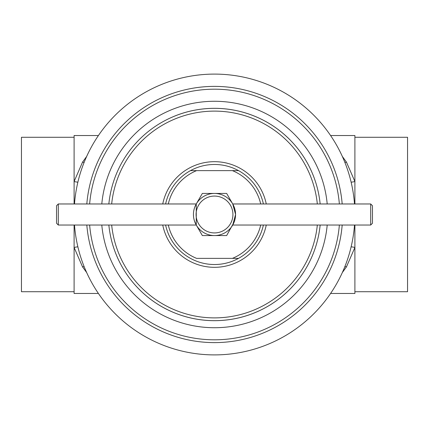 <?xml version="1.0" encoding="UTF-8"?>
<svg xmlns="http://www.w3.org/2000/svg" width="429" height="429" viewBox="0 0 429 429"><rect width="100%" height="100%" fill="white"/><g stroke="black" fill="none" stroke-linecap="round" stroke-linejoin="round"><path stroke-width="0.64" d="M327.209 203.968A113.197 113.197 0 0 0 101.791 203.968M101.791 225.032A113.197 113.197 0 0 0 327.209 225.032M108.848 225.032A106.177 106.177 0 0 0 255.132 312.596A106.177 106.177 0 0 1 214.5 320.678A106.177 106.177 0 0 0 320.152 225.032A106.177 106.177 0 0 1 108.848 225.032A106.177 106.177 0 0 0 214.5 320.678M263.529 332.861A128.115 128.115 0 0 1 86.819 225.032A128.115 128.115 0 0 0 263.529 332.861A128.115 128.115 0 0 0 342.181 225.032M342.181 203.968A128.115 128.115 0 0 0 165.471 96.139A128.115 128.115 0 0 0 86.819 203.968A128.115 128.115 0 0 1 165.471 96.139M173.868 116.404A106.177 106.177 0 0 1 320.152 203.968A106.177 106.177 0 0 0 108.848 203.968M194.535 221.198L196.262 225.032L202.343 235.559L226.657 235.559L234.196 221.949M234.722 208.617L232.738 203.968L226.657 193.441L202.343 193.441L196.262 203.968L58.306 203.968L58.306 225.032L196.262 225.032L196.262 203.968L194.804 207.046M74.099 291.72L21.45 291.72L21.45 137.28L74.099 137.28M354.901 225.032L354.901 293.474L330.582 293.474M342.326 156.429L346.455 162.119L354.901 181.547L354.901 135.526L330.582 135.526M98.418 293.474L74.099 293.474L74.099 225.032L74.099 247.453L82.545 266.881L86.674 272.571M98.418 135.526L74.099 135.526L74.099 181.547L82.545 162.119L86.674 156.429M354.901 137.28L407.55 137.28L407.55 291.72L354.901 291.72M351.131 182.18A14.039 5.679 164.5 0 0 354.901 181.547L354.901 203.968M351.131 246.82A14.039 5.679 -164.5 0 1 354.901 247.453L346.455 266.881L342.326 272.571M74.099 203.968L74.099 181.547L74.099 203.968M346.455 266.881A14.039 8.789 25.1 0 0 344.9 266.543M344.9 162.457A14.039 8.789 154.9 0 0 346.455 162.119M82.545 162.119A14.039 8.789 -154.9 0 0 84.1 162.457M77.869 182.18A14.039 5.679 15.5 0 1 74.099 181.547M77.869 246.82A14.039 5.679 -15.5 0 0 74.099 247.453M84.1 266.543A14.039 8.789 -25.1 0 0 82.545 266.881M165.605 225.032A50.016 50.016 0 0 0 190.487 258.376L190.471 258.376A50.021 50.021 0 0 0 238.529 258.376L238.513 258.376A50.016 50.016 0 0 0 263.395 225.032M168.302 225.032A47.383 47.383 0 0 0 196.6 258.376L232.4 258.376A47.383 47.383 0 0 0 260.698 225.032M165.605 203.968A50.016 50.016 0 0 1 190.487 170.624L238.529 170.624A50.021 50.021 0 0 0 190.471 170.624L196.6 170.624A47.383 47.383 0 0 0 168.302 203.968M260.698 203.968A47.383 47.383 0 0 0 232.4 170.624L238.529 170.624A50.016 50.016 0 0 1 263.395 203.968M238.513 258.376L232.4 258.376L238.513 258.376M58.306 225.032L56.548 223.273L56.548 205.727L58.306 203.968M214.5 232.926A18.426 18.426 0 0 0 232.926 214.5A18.426 18.426 0 0 0 214.5 196.074A18.426 18.426 0 0 0 196.074 214.5A18.426 18.426 0 0 0 214.5 232.926M214.5 235.559A21.059 21.059 0 0 0 235.559 214.5A21.059 21.059 0 0 0 214.5 193.441A21.059 21.059 0 0 0 193.441 214.5A21.059 21.059 0 0 0 214.5 235.559M234.465 221.198L234.722 220.388M235.178 218.5L235.457 216.581M235.559 214.495L235.532 213.444M235.457 212.393L235.156 210.408M370.694 203.968L370.694 225.032L372.452 223.273L372.452 205.727L370.694 203.968L232.738 203.968L235.559 214.409M235.559 214.554L232.738 225.032L370.694 225.032M194.278 208.617L193.838 210.414M193.543 212.403L193.468 213.444M193.441 214.554L193.543 216.581M193.838 218.586L194.267 220.34M354.504 225.032A140.401 140.401 0 0 1 214.5 354.901A140.401 140.401 0 0 1 74.496 225.032M74.496 203.968A140.401 140.401 0 0 1 214.5 74.099A140.401 140.401 0 0 1 354.504 203.968M284.502 92.798L283.73 92.353M284.894 335.977L285.666 335.526M89.634 225.032A125.306 125.306 0 0 0 262.451 330.271A125.306 125.306 0 0 0 339.366 225.032M339.366 203.968A125.306 125.306 0 0 0 166.549 98.729A125.306 125.306 0 0 0 89.634 203.968M317.331 203.968A103.368 103.368 0 0 0 111.669 203.968M162.736 225.032A52.826 52.826 0 0 0 266.264 225.032M266.264 203.968A52.826 52.826 0 0 0 162.736 203.968M111.669 225.032A103.368 103.368 0 0 0 317.331 225.032"/></g></svg>
